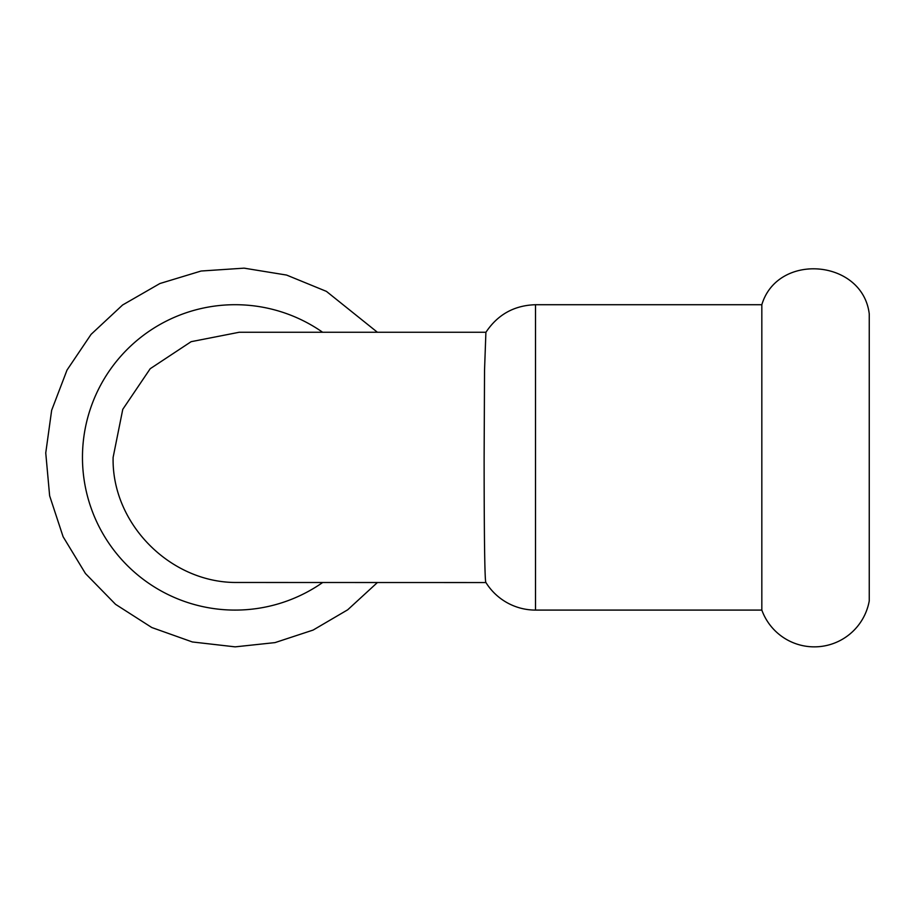 <?xml version="1.0" encoding="UTF-8"?>
<svg xmlns="http://www.w3.org/2000/svg" width="915" height="915" viewBox="0 0 915 915"><rect width="100%" height="100%" fill="white"/><g stroke="black" fill="none" stroke-linecap="round" stroke-linejoin="round"><path stroke-width="1.37" d="M869.25 457.397L869.25 600.903A55.826 55.826 0 0 1 761.829 610.088L761.829 304.718C777.601 251.98 862.662 259.265 869.25 313.891L869.25 457.397M322.618 332.248A152.679 152.679 0 0 0 82.464 457.397A152.679 152.679 0 0 0 322.618 582.546M485.979 582.546L235.155 582.478C169.63 582.043 111.561 523.323 113.117 457.397L122.77 409.337L150.209 368.711L191.132 341.684L239.261 332.248L485.979 332.248M535.515 610.088A58.4 58.4 0 0 1 485.899 582.478C484.607 582.043 484.138 523.323 484.126 457.397L484.538 370.163L485.899 332.317C497.68 314.566 514.219 305.358 535.515 304.718L535.515 610.088L761.829 610.088M377.392 582.546L347.711 609.79L313.113 630.069L275.026 642.605L235.155 646.859L192.367 641.964L151.799 627.53L115.542 604.323L85.45 573.522L63.101 536.716L49.639 495.816L45.75 452.936L51.652 410.286L67.024 370.06L91.088 334.352L122.587 305.004L159.908 283.524L201.117 271.023L244.076 268.152L286.578 275.06L326.426 291.382L377.392 332.248M535.515 304.718L761.829 304.718"/></g></svg>
